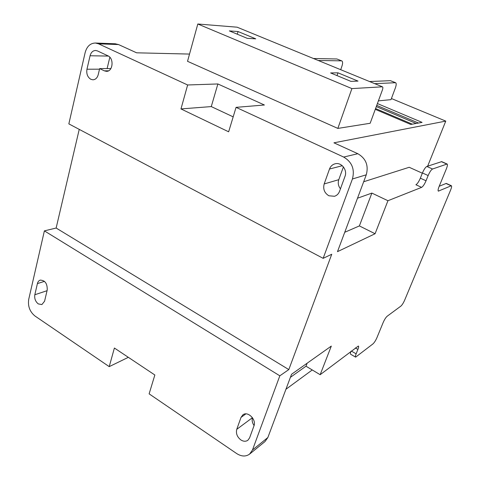 <?xml version="1.0" encoding="UTF-8"?>
<svg xmlns="http://www.w3.org/2000/svg" width="480" height="480" viewBox="0 0 480 480"><rect width="100%" height="100%" fill="white"/><g stroke="black" fill="none" stroke-linecap="round" stroke-linejoin="round"><path stroke-width="0.72" d="M86.958 69.228C86.262 73.848 87.558 77.202 90.846 79.302L92.928 79.8C95.538 79.62 97.302 77.91 98.214 74.676L99.654 68.598L104.328 70.836L106.368 71.328C112.89 71.85 114.288 58.356 107.922 55.812L97.482 50.934L95.682 50.478C92.898 50.574 91.032 52.332 90.072 55.758L86.958 69.228L99.516 69.18M34.83 294.738C34.284 298.524 35.442 301.584 38.292 303.906L41.886 304.572L44.568 301.224L47.214 290.04C47.424 283.644 45.102 280.332 40.254 280.104C38.82 280.584 37.866 281.742 37.404 283.59L34.83 294.738L47.058 290.7M340.452 188.832C338.292 186.036 337.734 182.988 338.778 179.682L343.41 166.902M324.18 183.948C322.878 189.096 324.444 193.038 328.884 195.78L334.506 196.278C336.882 195.498 338.55 193.86 339.522 191.364L345 176.358C347.61 170.016 341.424 162.084 335.232 163.77C332.49 164.472 330.576 166.224 329.496 169.026L324.18 183.948L338.778 179.682M254.076 425.544C252.276 422.946 251.748 420.354 252.486 417.768M236.76 429.324C235.77 433.428 237.138 436.962 240.858 439.932C243.474 441.564 245.814 441.672 247.89 440.256L249.588 437.874L253.962 425.898C256.626 419.658 247.8 410.838 242.928 414.792L241.014 417.39L236.76 429.324L252.432 417.696M229.344 30.906L247.26 38.34L255.756 38.844L238.062 31.536L229.344 30.906M330.606 72.936L350.922 81.372L358.002 81.096L337.98 72.822L330.606 72.936M439.212 186.252L446.256 183.42L451.362 185.724C451.86 186.126 451.602 187.578 450.594 190.092L404.628 300.216C403.368 303.042 402.12 305.01 400.872 306.12L387.192 316.212C385.836 317.412 384.504 319.488 383.202 322.44L376.956 337.632C375.678 340.53 374.34 342.624 372.942 343.914L355.656 357.138C355.23 356.826 355.392 355.716 356.136 353.814L357.912 349.416L355.356 347.958M391.416 98.532L445.764 121.104L427.644 166.194M382.488 86.844L237.126 27.192L382.488 86.844C383.016 87.198 382.986 88.236 382.398 89.97L370.158 123.276L337.836 128.412L187.53 61.308L197.808 24L351.912 88.596L337.836 128.412M252.474 450L249.57 454.122C245.79 456.792 241.488 456.6 236.664 453.552L149.124 393.858L154.848 375L114.396 348.03L109.212 366.636L34.956 315.996C29.826 311.766 27.744 306.24 28.71 299.424L44.382 230.874L279.828 375.816L252.474 450L267.852 437.532L264.996 441.564L249.69 454.026M369.564 81.54L390.444 80.676L395.628 82.71C396.462 83.28 396.384 84.996 395.4 87.852L391.002 99.642L378.39 100.878M377.406 103.554L422.07 122.382L410.778 124.452L375.276 109.344M189.522 54.072L136.62 52.812L118.524 44.562L98.568 43.83L187.638 84.978L217.878 83.958L264.408 105L236.064 107.352L343.674 157.062L357.828 153.714C365.928 158.472 368.742 165.504 366.27 174.816L352.422 178.98L323.154 258.342L68.844 123.882L85.128 52.668C86.868 46.368 90.306 43.158 95.436 43.032L98.568 43.83M445.764 121.104L333.936 142.818L357.828 153.714M352.422 178.98C354.936 169.326 352.02 162.018 343.674 157.062M233.178 116.856L211.272 106.584L180.972 108.93L228.642 131.802L236.064 107.352M180.972 108.93L187.638 84.978M363.672 181.752L409.2 167.286L422.34 173.202M451.362 185.724L438.366 191.124C437.82 190.704 438.066 189.168 439.098 186.522L446.352 168.882C447.444 166.104 447.702 164.478 447.12 164.022L432.54 169.008C431.166 169.788 429.702 171.972 428.148 175.548L422.43 172.968C423.972 169.404 425.436 167.232 426.834 166.464L441.678 161.634M422.43 172.968L420.342 178.176L426.042 180.762C424.506 184.308 423.03 186.504 421.614 187.362L387.942 200.724L375.084 233.742L337.482 251.658L366.27 174.816M428.148 175.548L426.042 180.762M279.828 375.816L288.81 369.588L331.746 254.25L323.154 258.342M357.912 349.416C358.668 347.478 358.824 346.344 358.386 346.014L320.16 374.706L331.308 346.086L291.552 374.268L267.852 437.532M107.112 68.58L109.836 57.24M115.14 43.776L118.524 44.562M285.93 389.268L312.246 369.954M128.34 357.33L109.212 366.636M79.236 129.378L56.142 228.036L44.382 230.874M290.4 377.34L305.994 366.204L307.128 363.228M305.994 366.204L320.16 374.706M355.626 357.12L350.664 354.258C350.25 353.976 350.352 352.986 350.964 351.294M340.716 69.69L341.976 66.048C342.852 63.246 342.792 61.53 341.802 60.9L336.882 58.974L313.464 58.5M336.882 58.974L341.802 60.9M318.3 60.486L341.508 60.846M211.272 106.584L217.878 83.958M357.498 198.222L371.874 193.086L387.942 200.724M371.874 193.086L359.382 225.918L375.084 233.742M359.382 225.918L344.742 232.284M421.614 187.362L415.908 184.746C417.342 183.9 418.818 181.716 420.342 178.176M395.628 82.71L374.736 83.664M375.57 108.552L412.32 124.17M376.734 105.384L418.494 123.042M416.154 123.468L376.296 106.578M237.126 27.192L197.808 24M351.912 88.596L382.314 86.82M237.282 34.2L238.062 31.536M337.026 75.606L337.98 72.822M288.81 369.588L56.142 228.036M99.654 68.598L110.886 68.568M426.834 166.464L432.54 169.008M446.79 164.034L441.318 161.628M438.126 190.806L438.738 191.088M451.038 185.754L445.92 183.45M351.3 351.036L356.136 353.814M395.37 82.674L390.444 80.676M241.014 417.39L245.844 413.892M329.496 169.026L342.288 165.72M37.404 283.59L44.484 281.364M104.328 70.836L108.534 70.812M90.072 55.758L108.426 56.076M441.648 161.616L447.12 164.022M115.452 43.788L95.436 43.032M334.506 196.278L334.836 196.17"/></g></svg>
